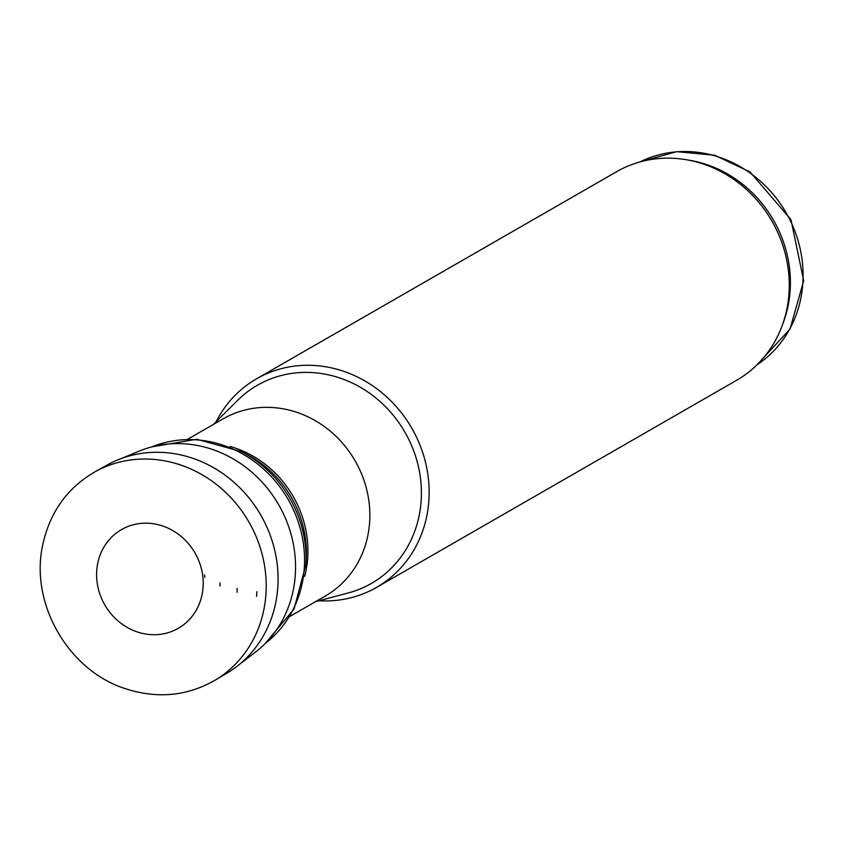 <?xml version="1.0" encoding="UTF-8"?>
<svg xmlns="http://www.w3.org/2000/svg" width="846" height="846" viewBox="0 0 846 846"><rect width="100%" height="100%" fill="white"/><g stroke="black" fill="none" stroke-linecap="round" stroke-linejoin="round"><path stroke-width="1.27" d="M202.733 575.851A56.946 52.05 60.1 0 1 181.382 626.378A56.946 52.05 60.1 0 1 104.788 604.901A56.946 52.05 60.1 0 1 124.732 527.893A56.946 52.05 60.1 0 1 202.395 573.503A56.946 52.05 60.1 0 1 202.733 575.851M105.824 465.755A120.1 109.758 60.1 0 1 120.037 459.008A120.1 109.758 60.1 0 1 278.07 577.194A120.1 109.758 60.1 0 1 278.038 582.143A120.1 109.758 60.1 0 1 238.561 665.083A120.1 109.758 60.1 0 1 225.596 673.966L215.677 679.835A120.269 109.917 60.1 0 0 265.866 595.14A120.269 109.917 60.1 0 0 266.141 590.222A120.269 109.917 60.1 0 0 210.897 480.359A120.269 109.917 60.1 0 0 95.757 471.381L105.835 465.744M120.026 459.008L137.094 452.007A116.991 106.913 60.1 0 1 294.842 553.929A116.991 106.913 60.1 0 1 295.265 558.762A116.991 106.913 60.1 0 1 253.187 653.852L238.561 665.083M289.829 616.448L325.128 596.144A102.271 93.472 -119.9 0 0 369.713 520.872A102.271 93.472 -119.9 0 0 322.749 425.422A102.271 93.472 -119.9 0 0 223.143 418.844L187.844 439.137M315.399 601.739L348.351 592.919A114.305 104.46 -119.9 0 0 421.234 499.277A114.305 104.46 -119.9 0 0 357.372 385.607A114.305 104.46 -119.9 0 0 237.61 400.38L213.414 424.438M319.069 600.755A120.322 109.959 -119.9 0 0 376.523 587.41A120.322 109.959 -119.9 0 0 428.975 498.844A120.322 109.959 -119.9 0 0 373.721 386.559A120.322 109.959 -119.9 0 0 256.539 378.807A120.322 109.959 -119.9 0 0 216.111 421.763M376.523 587.41L736.633 380.277A120.322 109.959 -119.9 0 0 781.99 326.08A120.322 109.959 -119.9 0 0 789.096 291.711A120.322 109.959 -119.9 0 0 686.307 159.725A120.322 109.959 -119.9 0 0 616.649 171.685L256.539 378.807M781.99 326.08L783.311 322.548A117.308 107.209 -119.9 0 0 790.227 289.046A117.308 107.209 -119.9 0 0 690.019 160.359L686.307 159.725M204.51 574.91A59.527 54.408 60.1 0 1 204.817 577.363L204.51 574.91M219.971 582.852A77.377 70.715 60.1 0 1 220.034 586.045L219.971 582.852M237.155 588.361A95.355 87.138 60.1 0 1 237.039 592.274L237.155 588.361M256.846 591.682A113.85 104.058 60.1 0 1 256.581 596.335L256.846 591.682M265.274 643.457A114.305 104.46 -119.9 0 0 304.401 566.482A114.305 104.46 -119.9 0 0 152.153 446.794M305.935 564.62A112.856 103.138 -119.9 0 0 305.977 563.774A112.856 103.138 -119.9 0 0 241.501 451.669L196.769 439.254L151.92 446.857M265.094 643.626L294.027 609.046L305.935 564.631L306.273 557.577A103.72 94.794 -119.9 0 0 247 454.535L241.501 451.669M304.687 576.359A102.271 93.472 -119.9 0 0 307.775 556.499A102.271 93.472 -119.9 0 0 229.975 446.455M756.842 364.975A117.308 107.209 -119.9 0 0 802.928 281.739A117.308 107.209 -119.9 0 0 751.65 174.128A117.308 107.209 -119.9 0 0 640.041 161.903M215.677 679.835C187.304 696.332 156.827 699.156 124.246 688.306C68.24 669.905 30.223 603.79 42.48 546.146C49.47 512.528 67.236 487.603 95.778 471.37M640.02 161.914L676.684 151.656L714.648 155.252L750.011 171.907L790.947 219.59L803.7 280.819L789.984 329.115L756.821 364.996"/></g></svg>
